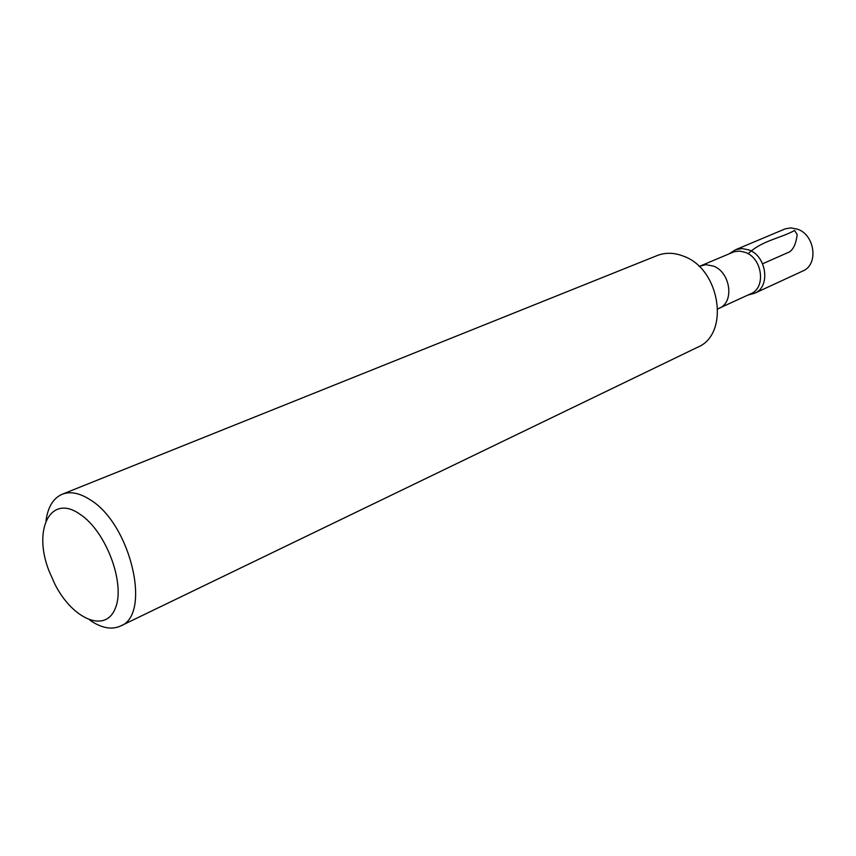 <?xml version="1.0" encoding="UTF-8"?>
<svg xmlns="http://www.w3.org/2000/svg" width="856" height="856" viewBox="0 0 856 856"><rect width="100%" height="100%" fill="white"/><g stroke="black" fill="none" stroke-linecap="round" stroke-linejoin="round"><path stroke-width="1.28" d="M79.929 514.21C105.994 530.955 125.8 583.91 115.303 608.316C105.545 633.504 72.717 619.348 54.912 584.252L48.985 570.834C32.624 529.436 50.547 493.366 79.929 514.21M45.967 520.897C47.84 507.062 53.254 498.181 62.21 494.244C70.278 491.151 79.555 492.96 90.03 499.679C130.786 523.819 151.994 615.025 120.418 626.078C111.473 630.048 101.254 628.058 89.773 620.119M699.149 266.473L734.309 251.675L739.798 251.108L745.437 252.424C762.428 258.33 766.195 287.755 750.883 293.694L717.852 308.845M748.914 249.941C766.762 256.126 770.71 287.006 754.628 293.266C770.71 287.017 766.762 256.126 748.914 249.941L742.002 248.529L735.432 249.802L742.002 248.529L748.914 249.941M62.21 494.244L657.14 255.57C665.551 252.306 674.453 252.552 683.869 256.319C720.57 269.415 729.89 334.354 697.619 347.236L120.418 626.078M729.44 253.611L735.432 249.802L785.22 228.852L790.826 227.899L797.61 229.205C815.094 235.004 818.689 264.804 802.81 271.01L754.618 293.266L747.77 295.127M762.61 263.776L789.51 251.899C793.512 249.214 796.069 243.457 797.182 234.619L794.603 230.478C779.977 238.492 761.605 240.654 748.155 253.761M699.074 266.409L705.815 264.665L713.412 266.088C730.617 272.229 734.619 302.35 719.19 308.31L717.852 308.941"/></g></svg>
